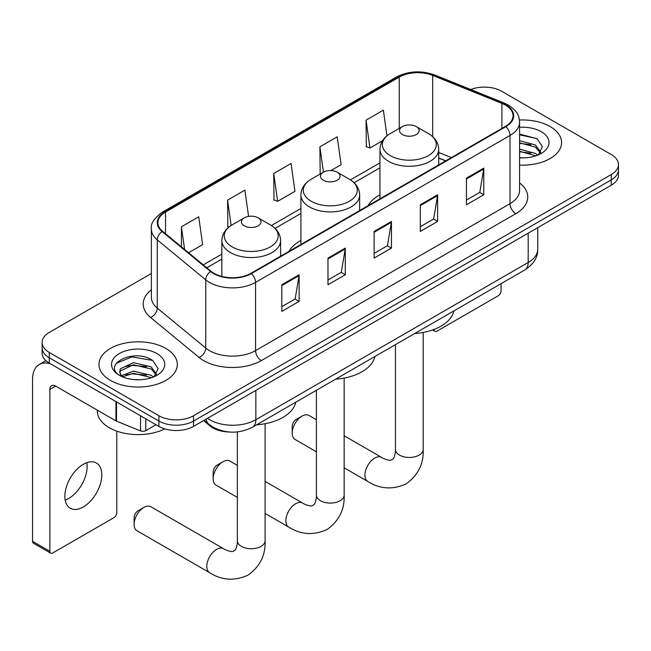 <?xml version="1.0" encoding="UTF-8"?>
<svg xmlns="http://www.w3.org/2000/svg" width="651" height="651" viewBox="0 0 651 651"><rect width="100%" height="100%" fill="white"/><g stroke="black" fill="none" stroke-linecap="round" stroke-linejoin="round"><path stroke-width="0.98" d="M300.908 240.496A43.251 24.966 0 0 0 289.028 251.327M379.956 194.861A43.251 24.966 0 0 0 368.075 205.683M445.61 160.919L438.709 158.128M229.388 432.012A24.478 14.135 180 0 1 210.127 425.99L203.576 420.587M151.366 273.51L49.281 332.441A24.478 14.135 0 0 0 42.112 342.434L42.112 353.094A24.478 14.135 0 0 0 49.281 363.095L158.909 426.389A24.478 14.135 0 0 0 193.534 426.389L611.281 185.201A24.478 14.135 0 0 0 618.45 175.209L618.45 169.878A24.478 14.135 0 0 1 611.281 179.871A24.478 14.135 0 0 0 618.45 169.878L618.45 164.548A24.478 14.135 0 0 0 611.281 154.556L501.652 91.262A24.478 14.135 0 0 0 470.697 89.521M42.112 342.434A24.478 14.135 0 0 0 49.281 352.435L158.909 415.729A24.478 14.135 0 0 0 193.534 415.729L193.534 421.059L611.281 179.871L193.534 421.059A24.478 14.135 0 0 1 158.909 421.059A24.478 14.135 0 0 0 193.534 421.059L193.534 426.389M49.281 352.435L49.281 357.765L158.909 421.059L49.281 357.765A24.478 14.135 0 0 1 42.112 347.764A24.478 14.135 0 0 0 49.281 357.765L49.281 363.095M550.119 126.571A39.166 22.614 0 0 0 519.441 120.012A39.166 22.614 0 0 1 550.119 126.571A39.166 22.614 0 0 1 561.593 142.561A39.166 22.614 0 0 0 550.119 126.571M165.834 348.431A39.166 22.614 0 0 0 123.153 343.533A39.166 22.614 0 0 0 98.976 364.422A39.166 22.614 0 0 0 110.442 380.412A39.166 22.614 0 0 0 153.131 385.319A39.166 22.614 0 0 0 177.308 364.422A39.166 22.614 0 0 0 165.834 348.431A39.166 22.614 0 0 0 123.153 343.533A39.166 22.614 0 0 0 98.976 364.422A39.166 22.614 0 0 0 110.442 380.412A39.166 22.614 0 0 0 153.131 385.319A39.166 22.614 0 0 0 177.308 364.422A39.166 22.614 0 0 0 165.834 348.431M505.404 105.08A26.113 15.079 180 0 1 513.045 115.74A26.113 15.079 180 0 1 505.404 126.4L250.944 273.314A26.113 15.079 180 0 1 211.087 271.296L162.612 231.333A26.113 15.079 180 0 1 157.892 222.683A26.113 15.079 180 0 1 165.541 212.023L399.242 77.095A26.113 15.079 180 0 1 432.679 75.41L501.913 103.395A26.113 15.079 180 0 1 505.404 105.08M505.86 104.819A26.764 15.453 0 0 0 502.287 103.086L433.053 75.101A26.764 15.453 0 0 0 398.778 76.826L165.077 211.754A26.764 15.453 0 0 0 162.083 231.544L210.558 271.516A26.764 15.453 0 0 0 251.408 273.583L505.86 126.668A26.764 15.453 0 0 0 505.86 104.819M281.81 284.739L281.81 311.39L299.126 301.397L299.126 274.746L281.81 284.739M281.81 306.662L295.147 298.964L299.053 275.633A6.526 3.768 -120 0 0 299.126 274.746M295.025 299.029L299.126 301.397M327.974 258.089L327.974 284.739L345.282 274.746L345.282 248.096L327.974 258.089M327.974 280.011L341.303 272.313L345.217 248.983A6.526 3.768 -120 0 0 345.282 248.096M341.189 272.378L345.282 274.746M466.45 178.138L466.45 204.788L483.766 194.795L483.766 168.145L466.45 178.138M466.45 200.06L479.787 192.362L483.693 169.032A6.526 3.768 -120 0 0 483.766 168.145M479.665 192.427L483.766 194.795M420.294 204.788L420.294 231.439L437.602 221.446L437.602 194.795L420.294 204.788M420.294 226.711L433.623 219.013L437.537 195.682A6.526 3.768 -120 0 0 437.602 194.795M433.509 219.078L437.602 221.446M374.13 231.439L374.13 258.089L391.446 248.096L391.446 221.446L374.13 231.439M374.13 253.361L387.467 245.663L391.373 222.333A6.526 3.768 -120 0 0 391.446 221.446M387.345 245.728L391.446 248.096M519.579 165.118A39.166 22.614 0 0 0 561.593 142.561A39.166 22.614 0 0 1 519.579 165.118M193.534 415.729L611.281 174.541A24.478 14.135 0 0 0 618.45 164.548M188.578 252.743L202.632 244.63L198.726 216.783L181.417 226.776L181.417 246.835M330.911 170.562L341.116 164.679L337.202 136.832L319.893 146.825L320.178 173.312M386.963 135.831L383.366 110.182L366.057 120.175L366.334 146.662M248.576 216.401L244.882 190.133L227.573 200.126L227.858 226.613M273.737 173.475L277.643 201.322L294.952 191.329L291.046 163.482L273.737 173.475L274.014 199.963M277.643 201.322L273.737 199.857M320.943 173.605L319.893 173.207M319.893 146.825L323.449 172.157M366.057 120.175L369.963 148.021L382.479 140.795M369.963 148.021L366.057 146.556M228.965 227.028L227.573 226.507M227.573 200.126L231.138 225.482M181.417 226.776L184.599 249.455M519.579 157.632L524.153 157.884M519.579 149.169L535.464 153.441L537.62 155.166M519.579 151.284L535.846 155.817M519.579 140.706L535.464 144.978L540.761 152.293M519.579 142.821L535.464 147.093L540.338 152.847M519.579 157.835A26.601 15.355 0 0 0 541.233 153.424A26.601 15.355 0 0 0 541.233 131.697A26.601 15.355 0 0 0 519.579 127.295M538.247 154.905L542.413 146.727L537.148 138.777L519.579 134.025M519.579 134.847L536.782 138.541M519.579 143.31L530.899 144.758M519.579 151.764L530.899 153.221M434.079 329.414L434.144 329.447A4.077 2.352 120 0 0 434.99 331.318A4.077 2.352 120 0 0 437.024 331.115L498.186 295.806A4.077 2.352 120 0 0 501.075 290.802L501.075 283.665M292.201 433.118L292.201 426.454A5.713 3.296 -60 0 1 296.238 419.464L302.007 416.127A13.874 8.007 120 0 0 292.201 433.118A13.874 8.007 120 0 0 295.074 439.466L316.41 451.786M402.408 134.562A9.789 5.656 0 0 0 416.258 134.562A9.789 5.656 0 0 0 416.258 126.571L428.415 133.593A26.984 15.583 0 0 1 428.415 155.622A26.984 15.583 0 0 1 390.25 155.622A26.984 15.583 0 0 1 390.25 133.593C383.602 137.54 380.168 142.781 379.956 149.315A29.376 16.959 0 0 0 388.557 161.31A29.376 16.959 0 0 0 420.57 164.988A29.376 16.959 0 0 0 438.709 149.315C438.489 142.781 435.055 137.54 428.415 133.593L416.258 126.571A9.789 5.656 0 0 0 402.408 126.571A9.789 5.656 0 0 0 402.408 134.562M414.728 333.515A44.878 25.91 0 0 0 453.885 310.909M316.41 419.749L308.948 415.444A13.874 8.007 120 0 0 302.007 416.127L296.238 419.464M213.154 478.754L213.154 472.097A5.713 3.296 -60 0 1 217.19 465.099L222.959 461.771A13.874 8.007 120 0 0 213.154 478.754A13.874 8.007 120 0 0 216.026 485.109L237.363 497.429M323.36 180.205A9.789 5.656 0 0 0 337.202 180.205A9.789 5.656 0 0 0 337.202 172.206L349.367 179.228A26.984 15.583 0 0 1 349.367 201.265A26.984 15.583 0 0 1 311.202 201.265A26.984 15.583 0 0 1 311.202 179.228C304.554 183.175 301.12 188.416 300.908 194.958A29.376 16.959 0 0 0 309.51 206.945A29.376 16.959 0 0 0 341.523 210.623A29.376 16.959 0 0 0 359.661 194.958C359.442 188.416 356.007 183.175 349.367 179.228L337.202 172.206A9.789 5.656 0 0 0 323.36 172.206A9.789 5.656 0 0 0 323.36 180.205M335.672 379.159A44.878 25.91 0 0 0 374.838 356.545M237.363 465.392L229.893 461.079A13.874 8.007 120 0 0 222.959 461.771L217.19 465.099M134.098 524.397L134.098 517.732A5.713 3.296 -60 0 1 138.142 510.734L143.912 507.406A13.874 8.007 120 0 0 134.098 524.397A13.874 8.007 120 0 0 136.979 530.744L209.679 572.717A13.874 8.007 -60 0 1 207.547 561.601A13.874 8.007 -60 0 1 216.612 549.379A13.874 8.007 -60 0 1 223.545 548.695C224.318 549.379 229.64 551.796 232.7 551.527L235.239 550.062C236.997 547.548 237.574 541.73 237.363 540.721A13.874 8.007 180 0 0 241.423 546.384A13.874 8.007 180 0 0 261.043 546.384A13.874 8.007 180 0 0 265.103 540.721C265.698 555.075 260.001 566.549 248.031 575.142C234.604 581.221 221.82 580.415 209.679 572.717M244.312 225.84A9.789 5.656 0 0 0 258.154 225.84A9.789 5.656 0 0 0 258.154 217.849L270.311 224.864A26.984 15.583 0 0 1 270.311 246.9A26.984 15.583 0 0 1 232.147 246.9A26.984 15.583 0 0 1 232.147 224.864C225.506 228.81 222.072 234.059 221.853 240.593A29.376 16.959 0 0 0 230.462 252.588A29.376 16.959 0 0 0 262.475 256.266A29.376 16.959 0 0 0 280.605 240.593C280.394 234.059 276.96 228.81 270.311 224.864L258.154 217.849A9.789 5.656 0 0 0 244.312 217.849A9.789 5.656 0 0 0 244.312 225.84M256.624 424.794A44.878 25.91 0 0 0 295.79 402.188M223.545 548.695L150.845 506.722A13.874 8.007 120 0 0 143.912 507.406L138.142 510.734M86.811 462.666A26.113 15.079 -60 0 1 68.681 498.487A26.113 15.079 -60 0 1 65.198 500.114M83.328 506.942A26.113 15.079 120 0 0 100.384 483.929A26.113 15.079 120 0 0 96.381 463.007A26.113 15.079 120 0 0 83.328 464.301A26.113 15.079 120 0 0 66.264 487.306A26.113 15.079 120 0 0 70.267 508.228A26.113 15.079 120 0 0 83.328 506.942M145.783 418.805L145.783 430.637L156.028 424.721M50.501 363.795A32.64 18.846 -120 0 0 39.312 364.47A32.64 18.846 -120 0 0 32.55 379.419L32.55 541.315L49.858 551.307L49.858 389.412A8.162 4.712 60 0 1 51.551 385.677A8.162 4.712 60 0 1 55.628 386.076L115.959 420.912L115.959 401.586M49.858 551.307A4.077 2.352 120 0 0 50.705 553.179L33.396 543.186A4.077 2.352 -60 0 1 32.55 541.315M50.705 553.179A4.077 2.352 120 0 0 52.747 552.976L113.909 517.667A4.077 2.352 120 0 0 116.789 512.671L116.789 431.133M145.783 430.637A4.077 2.352 180 0 1 140.559 430.897L116.505 421.173A4.077 2.352 180 0 1 115.959 420.912M97.341 410.163L97.341 411.066A40.801 23.558 0 0 0 109.295 427.715A40.801 23.558 0 0 0 164.801 428.895M133.715 379.566L139.867 379.753M121.493 375.668L133.365 371.135L151.178 375.301L153.335 377.027M122.583 376.807L133.365 373.251L151.569 377.686M121.68 376.49L119.768 372.022A18.44 10.644 0 0 0 122.746 376.953M119.768 372.022L120.329 368.791L133.365 362.672L151.178 366.839L156.476 374.154M119.817 372.282L120.329 370.907L133.365 364.788L151.178 368.954L156.061 374.707M153.97 376.766L158.136 368.588L152.863 360.646C134.204 347.227 101.035 364.902 120.183 375.741L120.28 375.806M156.948 353.566A26.601 15.355 0 0 0 119.328 353.566A26.601 15.355 0 0 0 119.328 375.285A26.601 15.355 0 0 0 156.948 375.285A26.601 15.355 0 0 0 156.948 353.566M116.293 363.315L131.917 356.903L152.505 360.402M126.05 366.423L131.917 365.366L146.613 366.627M126.05 374.886L131.917 373.82L146.613 375.082M210.127 425.266L210.127 425.99M207.498 418.324A32.64 18.846 0 0 0 209.687 419.724A32.64 18.846 0 0 0 255.851 419.724L528.189 262.491A32.64 18.846 0 0 0 537.75 249.162C537.995 257.259 533.674 264.192 524.812 269.962L252.466 427.194A16.324 9.423 60 0 0 255.851 419.724L255.851 390.405M528.189 233.172L528.189 262.491A16.324 9.423 60 0 1 524.812 269.962M206.172 419.089A16.324 10.912 129.5 0 0 209.02 424.395L204.064 420.31M611.281 185.201L611.281 174.541M158.909 426.389L158.909 415.729M519.579 182.89A40.801 23.558 180 0 1 515.787 213.683L261.328 360.597A8.162 4.712 60 0 1 255.558 350.596L510.018 203.69A32.64 18.846 0 0 0 519.579 190.369L519.579 122.136A32.64 18.846 180 0 1 510.018 135.465A8.162 4.712 -120 0 0 505.86 126.668M261.328 360.597A40.801 23.558 180 0 1 203.633 360.597A40.801 23.558 180 0 1 199.06 357.448L150.584 317.476A40.801 23.558 180 0 1 151.366 289.833M209.402 350.596A32.64 18.846 0 0 0 255.558 350.596L255.558 282.371A32.64 18.846 180 0 1 205.74 279.857L157.265 239.885A32.64 18.846 180 0 1 151.366 229.079L151.366 297.304A32.64 18.846 0 0 0 157.265 308.11L205.74 348.082A32.64 18.846 0 0 0 209.402 350.596M519.579 122.136C519.05 116.529 518.53 111.866 508.325 105.08L504.037 102.996A8.162 3.825 112 0 0 502.287 103.086M504.037 102.996L434.803 75.011C421.287 70.227 408.462 70.918 396.313 77.095A8.162 4.712 60 0 1 398.778 76.826M165.077 211.754A8.162 4.712 -120 0 0 162.612 212.014C154.141 218.109 150.397 223.789 151.366 229.079M162.083 231.544A8.162 5.46 129.5 0 0 157.265 239.885L157.265 308.11A8.162 5.46 -50.5 0 1 150.584 317.476M434.803 75.011A8.162 3.825 112 0 0 433.053 75.101M210.558 271.516A8.162 5.46 129.5 0 0 205.74 279.857L205.74 348.082A8.162 5.46 -50.5 0 1 199.06 357.448M251.408 273.583A8.162 4.712 60 0 1 255.558 282.371L510.018 135.465L510.018 203.69A8.162 4.712 60 0 0 515.787 213.683M165.541 212.023L165.541 233.742M501.913 103.395L501.913 128.418M432.679 75.41L432.679 136.669M451.387 157.591L438.709 152.464M399.242 77.095L399.242 128.393M379.956 162.856L350.45 179.888M300.908 208.491L271.402 225.523M221.853 254.126L203.275 264.859M374.13 232.285L391.373 222.333M420.294 205.635L437.537 195.682M466.45 178.984L483.693 169.032M327.974 258.935L345.217 248.983M281.81 285.586L299.053 275.633M423.199 332.433L423.199 449.442A13.874 8.007 180 0 1 419.138 455.106A13.874 8.007 180 0 1 399.519 455.106A13.874 8.007 180 0 1 395.458 449.442C395.67 450.459 395.092 456.27 393.334 458.784L390.795 460.249C387.736 460.517 382.422 458.109 381.649 457.417L344.151 435.771M423.199 449.442C423.793 463.797 418.105 475.271 406.126 483.872C392.699 489.943 379.915 489.137 367.774 481.447A13.874 8.007 -60 0 1 365.65 470.331A13.874 8.007 -60 0 1 374.707 458.101A13.874 8.007 -60 0 1 381.649 457.417M344.151 378.076L344.151 495.077A13.874 8.007 180 0 1 340.091 500.741A13.874 8.007 180 0 1 320.471 500.741A13.874 8.007 180 0 1 316.41 495.077C316.622 496.095 316.044 501.905 314.287 504.419L311.748 505.892C308.688 506.152 303.374 503.744 302.601 503.052L265.103 481.406M344.151 495.077C344.745 509.44 339.057 520.914 327.079 529.507C313.652 535.578 300.868 534.772 288.727 527.082A13.874 8.007 -60 0 1 286.603 515.966A13.874 8.007 -60 0 1 295.66 503.744A13.874 8.007 -60 0 1 302.601 503.052M49.858 389.412L55.628 386.076M116.505 401.903L116.505 421.173M140.559 430.897L140.559 415.794M252.466 427.194C239.332 433.794 226.198 433.794 213.072 427.194L209.02 424.395M537.75 249.162L537.75 227.655M396.313 77.095L162.612 212.014M379.956 167.82L354.103 182.744M300.908 213.455L275.056 228.387M221.853 259.098L206.823 267.781M445.789 160.821L438.709 157.957M434.99 331.318L432.614 329.943M367.774 481.447L344.151 467.809M438.709 164.906L438.709 149.315M379.956 198.832L379.956 149.315M402.408 126.571L390.25 133.593M395.458 344.639L395.458 449.442M288.727 527.082L265.103 513.444M359.661 210.55L359.661 194.958M300.908 244.467L300.908 194.958M323.36 172.206L311.202 179.228M316.41 390.283L316.41 495.077M265.103 423.711L265.103 540.721M280.605 256.185L280.605 240.593M221.853 276.423L221.853 240.593M244.312 217.849L232.147 224.864M237.363 431.906L237.363 540.721M39.312 364.47L45.912 360.662"/></g></svg>
